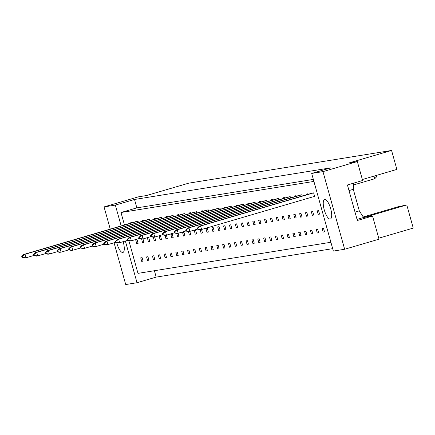 <?xml version="1.0" encoding="UTF-8"?>
<svg xmlns="http://www.w3.org/2000/svg" width="435" height="435" viewBox="0 0 435 435"><rect width="100%" height="100%" fill="white"/><g stroke="black" fill="none" stroke-linecap="round" stroke-linejoin="round"><path stroke-width="0.65" d="M116.667 242.578A10.174 3.246 -106.3 0 0 116.841 243.219A10.174 3.246 -106.3 0 0 122.926 252.463A10.174 3.246 -106.3 0 0 123.29 242.181A10.174 3.246 -106.3 0 0 123.143 241.664M330.692 208.751A10.174 3.246 -106.3 0 0 324.602 199.507A10.174 3.246 -106.3 0 0 324.238 209.79A10.174 3.246 -106.3 0 0 330.328 219.033A10.174 3.246 -106.3 0 0 330.692 208.751M357.048 219.392L363.568 217.484L359.31 210.861L353.296 189.317L353.59 183.157M110.256 229.131L104.052 206.913L138.422 196.843L146.486 195.538L188.785 183.146L391.576 150.456L349.278 162.853L357.342 161.554L362.632 180.503L347.435 184.962L357.353 220.491L372.556 216.032L379.015 239.185L344.65 249.255L333.357 251.077L311.683 173.445L322.977 171.624L344.65 249.255M363.236 216.973L397.9 206.815L406.785 204.939L413.25 228.087L378.744 238.201M362.36 179.524L396.867 169.411L391.576 150.456M372.556 216.032L364.486 217.337L406.785 204.939M125.372 241.012L137.02 282.723L125.726 284.544L114.068 242.784M357.342 161.554L322.977 171.624M311.683 173.445L330.85 167.828L134.513 199.475L115.346 205.092L121.164 225.934M115.346 205.092L104.052 206.913M154.403 270.717L156.187 277.106L332.683 248.657M156.187 277.106L137.02 282.723M134.513 199.475L136.856 207.87L120.99 212.514L124.47 224.966M128.89 240.8L137.982 273.365L330.899 242.268M143.963 242.431L142.984 238.935L141.603 239.158L142.582 242.654L143.963 242.431M148.922 260.195L147.943 256.699L146.562 256.922L147.541 260.418L148.922 260.195M138.379 222.432L138.025 221.17L136.644 221.393L23.626 254.513L25.012 254.296L25.986 257.792L24.605 258.015L22.022 257.46L22.576 257.373L22.305 256.394L21.75 256.481L22.022 257.46M132.327 222.66L132.175 222.116L130.788 222.339L130.989 223.052M138.107 243.377L137.134 239.881L135.753 240.104L136.726 243.6L138.107 243.377M143.071 261.141L142.093 257.645L140.712 257.868L141.685 261.364L143.071 261.141M120.99 212.514L313.907 181.417M144.034 220.773L143.882 220.23L142.495 220.453L142.696 221.165M150.086 220.545L149.732 219.283L148.351 219.506L35.333 252.626L36.714 252.403L37.693 255.905L36.312 256.128L33.729 255.573L34.283 255.486L34.012 254.508L33.457 254.595L33.729 255.573M155.741 218.887L155.589 218.343L154.202 218.566L154.403 219.278M161.793 218.658L161.439 217.397L160.058 217.62L47.04 250.739L48.421 250.517L49.4 254.018L48.019 254.241L45.436 253.687L45.99 253.6L45.718 252.621L45.164 252.708L45.436 253.687M167.442 217L167.29 216.456L165.909 216.679L166.11 217.391M173.5 216.771L173.146 215.51L171.765 215.733L58.747 248.853L60.128 248.63L61.107 252.131L59.725 252.354L57.143 251.8L57.697 251.713L57.425 250.734L56.871 250.821L57.143 251.8M179.149 215.113L178.997 214.569L177.616 214.792L177.817 215.504M185.201 214.885L184.853 213.623L183.472 213.846L70.454 246.966L71.835 246.743L72.814 250.239L71.432 250.462L68.85 249.913L69.404 249.826L69.127 248.847L68.578 248.934L68.85 249.913M190.856 213.226L190.704 212.682L189.323 212.905L189.524 213.618M196.908 212.998L196.56 211.736L195.174 211.959L82.161 245.079L83.542 244.856L84.52 248.352L83.134 248.575L80.557 248.026L81.111 247.939L80.834 246.96L80.285 247.047L80.557 248.026M202.563 211.339L202.411 210.796L201.03 211.018L201.231 211.731M208.615 211.111L208.267 209.849L206.881 210.072L93.868 243.192L95.249 242.969L96.227 246.466L94.841 246.688L92.263 246.139L92.818 246.052L92.541 245.074L91.992 245.161L92.263 246.139M214.27 209.452L214.118 208.909L212.737 209.132L212.938 209.844M220.322 209.219L219.974 207.963L218.587 208.186L105.574 241.305L106.956 241.082L107.934 244.579L106.548 244.802L103.97 244.252L104.525 244.165L104.248 243.187L103.699 243.274L103.97 244.252M225.977 207.566L225.825 207.022L224.444 207.245L224.639 207.957M232.029 207.332L231.681 206.076L230.294 206.299L117.281 239.419L118.663 239.196L119.641 242.692L118.255 242.915L115.677 242.366L116.227 242.279L115.955 241.3L115.4 241.387L115.677 242.366M237.684 205.679L237.532 205.13L236.151 205.353L236.346 206.07M243.736 205.445L243.388 204.189L242.001 204.412L128.988 237.532L130.369 237.309L131.343 240.805L129.962 241.028L127.384 240.479L127.933 240.392L127.662 239.408L127.107 239.5L127.384 240.479M249.391 203.792L249.239 203.243L247.858 203.466L248.053 204.184M255.443 203.558L255.089 202.302L253.708 202.525L140.695 235.645L142.076 235.422L143.05 238.918L141.669 239.141L139.091 238.592L139.64 238.505L139.369 237.521L138.814 237.613L139.091 238.592M261.098 201.905L260.946 201.356L259.565 201.579L259.76 202.297M267.15 201.671L266.796 200.415L265.415 200.638L152.402 233.758L153.783 233.535L154.757 237.031L153.376 237.254L150.798 236.705L151.347 236.613L151.075 235.634L150.521 235.726L150.798 236.705M272.805 200.018L272.653 199.469L271.271 199.692L271.467 200.41M278.857 199.785L278.503 198.529L277.122 198.751L164.104 231.871L165.49 231.648L166.464 235.145L165.083 235.368L162.5 234.818L163.054 234.726L162.782 233.747L162.228 233.84L162.5 234.818M284.512 198.132L284.359 197.582L282.973 197.805L283.174 198.523M290.564 197.898L290.21 196.642L288.829 196.865L175.811 229.984L177.197 229.762L178.171 233.258L176.789 233.481L174.207 232.932L174.761 232.839L174.489 231.86L173.935 231.953L174.207 232.932M296.219 196.245L296.066 195.696L294.68 195.919L294.881 196.636M302.271 196.011L301.917 194.755L300.536 194.978L187.518 228.098L188.904 227.875L189.877 231.371L188.496 231.594L185.914 231.045L186.468 230.952L186.196 229.974L185.642 230.066L185.914 231.045M307.926 194.353L307.773 193.809L306.387 194.032L306.588 194.744M198.175 229.066L201.584 229.484L314.603 196.364L313.624 192.868L312.243 193.091L199.225 226.211L200.611 225.988L201.584 229.484L200.203 229.707L197.62 229.158L198.175 229.066L197.903 228.087L197.349 228.179L197.62 229.158M154.773 259.255L153.8 255.758L152.419 255.981L153.392 259.477L154.773 259.255M160.629 258.308L159.65 254.812L158.269 255.035L159.248 258.531L160.629 258.308M166.48 257.368L165.507 253.871L164.125 254.094L165.099 257.591L166.48 257.368M172.336 256.422L171.357 252.925L169.976 253.148L170.955 256.645L172.336 256.422M178.187 255.481L177.214 251.985L175.832 252.208L176.806 255.704L178.187 255.481M184.043 254.535L183.064 251.038L181.683 251.261L182.662 254.758L184.043 254.535M189.894 253.594L188.92 250.098L187.534 250.321L188.513 253.817L189.894 253.594M195.75 252.648L194.771 249.152L193.39 249.375L194.363 252.871L195.75 252.648M201.601 251.707L200.627 248.211L199.241 248.434L200.22 251.93L201.601 251.707M207.457 250.761L206.478 247.265L205.097 247.488L206.07 250.984L207.457 250.761M213.308 249.82L212.334 246.324L210.948 246.547L211.927 250.043L213.308 249.82M219.164 248.874L218.185 245.378L216.804 245.601L217.777 249.097L219.164 248.874M225.015 247.934L224.041 244.437L222.655 244.66L223.633 248.157L225.015 247.934M230.871 246.988L229.892 243.491L228.511 243.714L229.484 247.21L230.871 246.988M236.722 246.047L235.743 242.551L234.362 242.773L235.34 246.27L236.722 246.047M242.572 245.101L241.599 241.604L240.218 241.827L241.191 245.324L242.572 245.101M248.428 244.16L247.45 240.664L246.069 240.887L247.047 244.383L248.428 244.16M254.279 243.214L253.306 239.718L251.925 239.941L252.898 243.437L254.279 243.214M260.135 242.273L259.157 238.777L257.776 239L258.754 242.496L260.135 242.273M265.986 241.327L265.013 237.831L263.626 238.054L264.605 241.55L265.986 241.327M271.842 240.386L270.864 236.885L269.483 237.108L270.461 240.609L271.842 240.386M277.693 239.44L276.72 235.944L275.333 236.167L276.312 239.663L277.693 239.44M283.549 238.5L282.571 234.998L281.189 235.221L282.163 238.723L283.549 238.5M289.4 237.553L288.427 234.057L287.04 234.28L288.019 237.776L289.4 237.553M295.256 236.613L294.277 233.111L292.896 233.334L293.87 236.836L295.256 236.613M301.107 235.667L300.134 232.17L298.747 232.393L299.726 235.89L301.107 235.667M306.963 234.721L305.984 231.224L304.603 231.447L305.577 234.943L306.963 234.721M312.814 233.78L311.841 230.284L310.454 230.506L311.433 234.003L312.814 233.78M318.67 232.834L317.691 229.337L316.31 229.56L317.284 233.057L318.67 232.834M324.521 231.893L323.542 228.397L322.161 228.62L323.14 232.116L324.521 231.893M149.814 241.49L148.841 237.994L147.454 238.217L148.433 241.713L149.814 241.49M155.67 240.544L154.691 237.048L153.31 237.271L154.289 240.767L155.67 240.544M161.521 239.603L160.548 236.107L159.161 236.33L160.14 239.826L161.521 239.603M167.377 238.657L166.398 235.161L165.017 235.384L165.991 238.88L167.377 238.657M173.228 237.717L172.255 234.22L170.868 234.443L171.847 237.94L173.228 237.717M179.084 236.77L178.105 233.274L176.724 233.497L177.697 236.993L179.084 236.77M184.935 235.83L183.961 232.333L182.575 232.556L183.554 236.053L184.935 235.83M190.791 234.884L189.812 231.387L188.431 231.61L189.404 235.107L190.791 234.884M196.642 233.943L195.663 230.447L194.282 230.67L195.261 234.166L196.642 233.943M202.498 232.997L201.519 229.501L200.138 229.724L201.111 233.22L202.498 232.997M208.349 232.056L207.37 228.56L205.989 228.783L206.968 232.279L208.349 232.056M214.199 231.11L213.226 227.614L211.845 227.837L212.818 231.333L214.199 231.11M220.056 230.169L219.077 226.673L217.696 226.896L218.674 230.392L220.056 230.169M225.906 229.223L224.933 225.727L223.552 225.95L224.525 229.446L225.906 229.223M231.763 228.283L230.784 224.786L229.403 225.009L230.381 228.505L231.763 228.283M237.613 227.336L236.64 223.84L235.253 224.063L236.232 227.559L237.613 227.336M243.469 226.396L242.491 222.899L241.11 223.122L242.083 226.619L243.469 226.396M249.32 225.45L248.347 221.953L246.96 222.176L247.939 225.673L249.32 225.45M255.176 224.509L254.198 221.007L252.817 221.23L253.79 224.732L255.176 224.509M261.027 223.563L260.054 220.066L258.667 220.289L259.646 223.786L261.027 223.563M266.883 222.622L265.905 219.12L264.524 219.343L265.497 222.845L266.883 222.622M272.734 221.676L271.761 218.18L270.374 218.403L271.353 221.899L272.734 221.676M278.59 220.735L277.612 217.234L276.23 217.456L277.204 220.958L278.59 220.735M284.441 219.789L283.462 216.293L282.081 216.516L283.06 220.012L284.441 219.789M290.292 218.843L289.318 215.347L287.937 215.57L288.911 219.066L290.292 218.843M296.148 217.902L295.169 214.406L293.788 214.629L294.767 218.125L296.148 217.902M301.999 216.956L301.025 213.46L299.644 213.683L300.618 217.179L301.999 216.956M307.855 216.016L306.876 212.519L305.495 212.742L306.474 216.238L307.855 216.016M313.706 215.069L312.732 211.573L311.351 211.796L312.325 215.292L313.706 215.069M319.562 214.129L318.583 210.632L317.202 210.855L318.181 214.352L319.562 214.129M136.856 207.87L313.352 179.416M349 190.579L353.296 189.317M355.014 212.117L359.31 210.861M143.023 260.973L141.685 261.364M138.064 243.208L136.726 243.6M148.873 260.027L147.541 260.418M154.73 259.086L153.392 259.477M160.58 258.14L159.248 258.531M166.436 257.199L165.099 257.591M172.287 256.253L170.955 256.645M178.143 255.312L176.806 255.704M183.994 254.366L182.662 254.758M189.85 253.426L188.513 253.817M195.701 252.479L194.363 252.871M201.557 251.539L200.22 251.93M207.408 250.593L206.07 250.984M213.259 249.652L211.927 250.043M219.115 248.706L217.777 249.097M224.966 247.765L223.633 248.157M230.822 246.819L229.484 247.21M236.673 245.878L235.34 246.27M242.529 244.932L241.191 245.324M248.38 243.992L247.047 244.383M254.236 243.045L252.898 243.437M260.087 242.105L258.754 242.496M265.943 241.159L264.605 241.55M271.793 240.218L270.461 240.609M277.65 239.272L276.312 239.663M283.5 238.331L282.163 238.723M289.357 237.385L288.019 237.776M295.207 236.444L293.87 236.836M301.058 235.498L299.726 235.89M306.914 234.552L305.577 234.943M312.765 233.611L311.433 234.003M318.621 232.665L317.284 233.057M324.472 231.725L323.14 232.116M143.914 242.262L142.582 242.654M149.77 241.322L148.433 241.713M155.621 240.376L154.289 240.767M161.477 239.435L160.14 239.826M167.328 238.489L165.991 238.88M173.184 237.548L171.847 237.94M179.035 236.602L177.697 236.993M184.886 235.661L183.554 236.053M190.742 234.715L189.404 235.107M196.593 233.774L195.261 234.166M202.449 232.828L201.111 233.22M208.3 231.888L206.968 232.279M214.156 230.941L212.818 231.333M220.007 230.001L218.674 230.392M225.863 229.055L224.525 229.446M231.714 228.114L230.381 228.505M237.57 227.168L236.232 227.559M243.421 226.227L242.083 226.619M249.277 225.281L247.939 225.673M255.127 224.34L253.79 224.732M260.984 223.394L259.646 223.786M266.834 222.454L265.497 222.845M272.685 221.507L271.353 221.899M278.541 220.567L277.204 220.958M284.392 219.621L283.06 220.012M290.248 218.674L288.911 219.066M296.099 217.734L294.767 218.125M301.955 216.788L300.618 217.179M307.806 215.847L306.474 216.238M313.662 214.901L312.325 215.292M319.513 213.96L318.181 214.352M138.025 221.17L25.012 254.296L22.305 256.394M33.718 255.524L25.986 257.792L22.576 257.373M23.626 254.513L21.75 256.481M149.732 219.283L36.714 252.403L34.012 254.508M45.425 253.638L37.693 255.905L34.283 255.486M35.333 252.626L33.457 254.595M161.439 217.397L48.421 250.517L45.718 252.621M57.126 251.751L49.4 254.018L45.99 253.6M47.04 250.739L45.164 252.708M173.146 215.51L60.128 248.63L57.425 250.734M68.833 249.864L61.107 252.131L57.697 251.713M58.747 248.853L56.871 250.821M184.853 213.623L71.835 246.743L69.127 248.847M80.54 247.977L72.814 250.239L69.404 249.826M70.454 246.966L68.578 248.934M196.56 211.736L83.542 244.856L80.834 246.96M92.247 246.09L84.52 248.352L81.111 247.939M82.161 245.079L80.285 247.047M208.267 209.849L95.249 242.969L92.541 245.074M103.954 244.204L96.227 246.466L92.818 246.052M93.868 243.192L91.992 245.161M219.974 207.963L106.956 241.082L104.248 243.187M115.661 242.317L107.934 244.579L104.525 244.165M105.574 241.305L103.699 243.274M231.681 206.076L118.663 239.196L115.955 241.3M127.368 240.43L119.641 242.692L116.227 242.279M117.281 239.419L115.4 241.387M243.388 204.189L130.369 237.309L127.662 239.408M139.075 238.543L131.343 240.805L127.933 240.392M128.988 237.532L127.107 239.5M255.089 202.302L142.076 235.422L139.369 237.521M150.782 236.656L143.05 238.918L139.64 238.505M140.695 235.645L138.814 237.613M266.796 200.415L153.783 233.535L151.075 235.634M162.489 234.769L154.757 237.031L151.347 236.613M152.402 233.758L150.521 235.726M278.503 198.529L165.49 231.648L162.782 233.747M174.196 232.883L166.464 235.145L163.054 234.726M164.104 231.871L162.228 233.84M290.21 196.642L177.197 229.762L174.489 231.86M185.903 230.996L178.171 233.258L174.761 232.839M175.811 229.984L173.935 231.953M301.917 194.755L188.904 227.875L186.196 229.974M197.61 229.109L189.877 231.371L186.468 230.952M187.518 228.098L185.642 230.066M375.617 175.637L376.346 175.794L376.623 176.773L374.742 178.736L353.503 184.962M313.624 192.868L200.611 225.988L197.903 228.087M374.742 178.736L374.008 176.11M199.225 226.211L197.349 228.179"/></g></svg>
